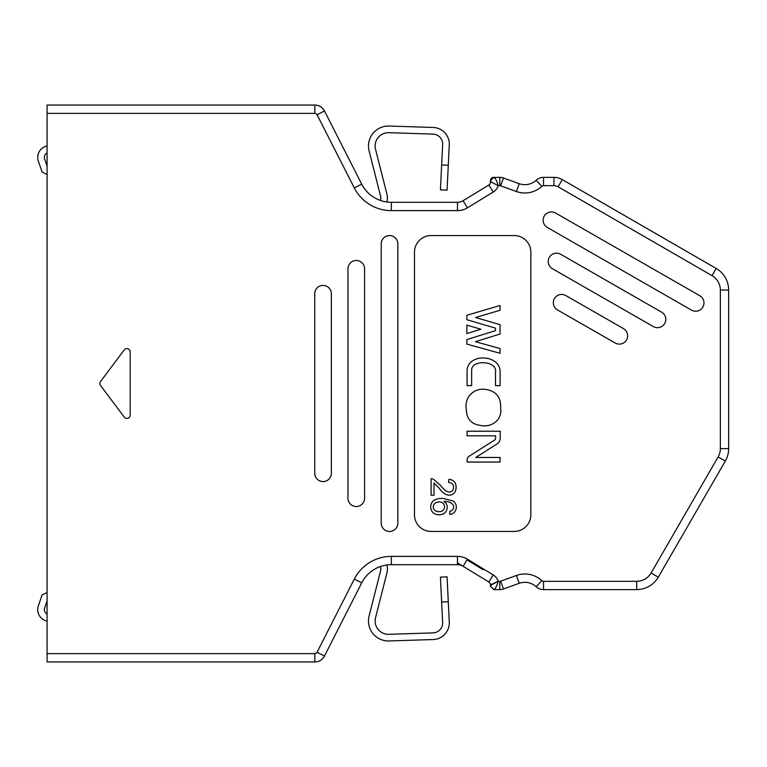 <?xml version="1.0" encoding="UTF-8"?>
<svg xmlns="http://www.w3.org/2000/svg" width="767" height="767" viewBox="0 0 767 767"><rect width="100%" height="100%" fill="white"/><g stroke="black" fill="none" stroke-linecap="round" stroke-linejoin="round"><path stroke-width="1.15" d="M457.468 562.844L488.867 582.009A3.327 3.327 0 0 1 490.458 584.847L490.458 586.304L491.513 584.847L498.214 581.319L490.458 584.847M488.867 582.009L493.191 574.914L467.429 559.181L463.095 566.276A10.805 10.805 0 0 0 457.468 564.694L391.343 564.694L457.468 564.694L457.468 556.382L391.343 556.382A41.562 41.562 0 0 0 354.296 579.095L361.708 582.862L324.479 656.034A10.805 10.805 0 0 1 314.844 661.94L47.084 661.94L47.084 105.06L314.844 105.06A10.805 10.805 0 0 1 324.479 110.966L361.708 184.138A33.249 33.249 0 0 0 391.343 202.306L457.468 202.306A10.805 10.805 0 0 0 463.095 200.724L467.429 207.819L493.191 192.086A11.639 11.639 0 0 0 498.214 185.681L499.796 185.681A2.493 2.493 0 0 1 500.64 185.825L516.402 191.52A24.918 24.918 0 0 0 541.818 186.343A2.493 2.493 0 0 1 543.515 185.681L553.956 185.681A8.312 8.312 0 0 1 558.117 186.793L562.269 179.593A16.625 16.625 0 0 0 553.956 177.369L543.515 177.369A10.805 10.805 0 0 0 536.162 180.255A16.606 16.606 0 0 1 519.23 183.696L503.468 178.011A10.805 10.805 0 0 0 499.796 177.369L493.775 177.369L490.458 180.696L491.513 182.153L498.214 185.681C496.748 180.619 495.271 177.848 493.775 177.369A3.327 3.327 0 0 0 490.544 179.909M391.343 556.382L391.343 564.694A33.249 33.249 0 0 0 361.708 582.862M96.958 661.94L314.844 661.94L314.844 653.628L47.084 653.628M490.458 180.696L490.458 182.153A3.327 3.327 0 0 1 488.867 184.991L463.095 200.724M503.468 588.989L500.64 581.175A2.493 2.493 0 0 1 499.796 581.319L498.214 581.319C496.738 586.391 495.261 589.161 493.775 589.631L490.458 586.304L493.775 589.631L499.796 589.631A10.805 10.805 0 0 0 503.468 588.989L519.23 583.303A16.606 16.606 0 0 1 536.162 586.745A10.805 10.805 0 0 0 543.515 589.631L636.706 589.631C646.121 589.324 653.321 585.163 658.297 577.168L725.314 461.092A24.937 24.937 0 0 0 728.65 448.628L728.65 290.051A24.937 24.937 0 0 0 716.186 268.46L562.269 179.593M558.117 186.793L712.025 275.66A16.625 16.625 0 0 1 720.338 290.051L720.338 448.628A16.625 16.625 0 0 1 718.113 456.94L651.097 573.007C647.779 578.337 642.986 581.108 636.706 581.319L543.515 581.319A2.493 2.493 0 0 1 541.818 580.657A24.918 24.918 0 0 0 516.402 575.48L500.64 581.175M499.796 177.369L493.775 177.369L499.796 177.369L499.796 185.681M483.124 569.737L466.998 559.891M728.65 314.959L728.65 448.628L720.338 448.628M543.515 589.631L543.515 581.319L543.515 589.631L636.706 589.631L636.706 581.319M347.969 498.205A8.312 8.312 0 0 0 356.281 506.517A8.312 8.312 0 0 0 364.593 498.205L364.593 268.795A8.312 8.312 0 0 0 356.281 260.483A8.312 8.312 0 0 0 347.969 268.795L347.969 498.205M331.344 293.732A8.312 8.312 0 0 0 323.041 285.42A8.312 8.312 0 0 0 314.729 293.732L314.729 473.268A8.312 8.312 0 0 0 323.041 481.58A8.312 8.312 0 0 0 331.344 473.268L331.344 293.732M381.218 523.142A8.312 8.312 0 0 0 389.531 531.445A8.312 8.312 0 0 0 397.843 523.142L397.843 243.858A8.312 8.312 0 0 0 389.531 235.555A8.312 8.312 0 0 0 381.218 243.858L381.218 523.142M100.582 381.506A3.327 3.327 0 0 0 100.582 385.494L124.216 417.066A3.327 3.327 0 0 0 130.208 415.072L130.208 351.928A3.327 3.327 0 0 0 124.216 349.934L100.582 381.506M414.468 514.83A16.625 16.625 0 0 0 431.092 531.445L514.206 531.445A16.625 16.625 0 0 0 530.831 514.83L530.831 252.17A16.625 16.625 0 0 0 514.206 235.555L431.092 235.555A16.625 16.625 0 0 0 414.468 252.17L414.468 514.83M691.527 310.136A8.312 8.312 0 0 0 702.869 307.059A8.312 8.312 0 0 0 699.792 295.717L555.576 213.034A8.312 8.312 0 0 0 544.234 216.112A8.312 8.312 0 0 0 547.312 227.454L691.527 310.136M615.192 343.022A8.312 8.312 0 0 0 626.534 339.944A8.312 8.312 0 0 0 623.456 328.592L565.768 295.525A8.312 8.312 0 0 0 554.426 298.603A8.312 8.312 0 0 0 557.504 309.945L615.192 343.022M653.359 326.579A8.312 8.312 0 0 0 664.701 323.501A8.312 8.312 0 0 0 661.624 312.159L560.677 254.28A8.312 8.312 0 0 0 549.325 257.357A8.312 8.312 0 0 0 552.403 268.699L653.359 326.579M443.949 501.407A7.076 7.076 0 0 1 447.266 507.457C446.883 512.02 444.189 514.475 439.184 514.83C433.959 514.599 431.121 512.001 430.661 507.016C430.814 501.282 434.841 498.397 442.76 498.358L453.268 501.033A7.612 7.612 0 0 1 454.735 511.81A6.567 6.567 0 0 1 449.798 514.341L449.798 511.282A5.81 5.81 0 0 0 452.3 510.18A4.017 4.017 0 0 0 452.789 504.552C451.236 502.423 448.283 501.369 443.949 501.407M448.59 482.462L448.916 479.317C453.671 479.864 456.068 482.558 456.125 487.409C455.866 492.299 453.556 494.888 449.203 495.185C445.809 495.108 442.358 492.654 438.829 487.822L434.036 482.989L434.036 495.214L431.092 495.214L431.092 478.733A5.417 5.417 0 0 1 433.211 479.097L440.306 485.118C443.738 489.643 446.73 491.944 449.27 492.04C451.964 491.829 453.402 490.266 453.594 487.342C453.47 484.236 451.801 482.606 448.59 482.462M439.165 501.886C442.53 502.107 444.323 503.766 444.563 506.853C444.361 509.921 442.501 511.541 439.002 511.694C435.378 511.503 433.441 509.93 433.182 506.968C433.595 503.746 435.589 502.049 439.165 501.886M500.094 385.619L495.511 385.619L495.511 372.225C497.62 360.365 471.024 359.378 471.647 370.423L471.647 385.619L467.065 385.619L467.065 370.173C468.359 352.695 500.813 354.498 500.094 372.225L500.094 385.619M500.583 408.121C502.625 419.904 491.187 428.015 480.305 425.397C471.13 424.103 466.461 418.686 466.317 409.166C463.987 397.162 474.447 387.182 486.326 389.531C496.422 391.362 501.177 397.555 500.583 408.121M500.209 431.227L500.209 438.168A6.874 6.874 0 0 1 497.016 443.968L475.741 457.468L500.103 457.468L500.103 462.05L467.074 462.05L467.074 460.066A4.583 4.583 0 0 1 469.203 456.192L494.552 440.095A2.291 2.291 0 0 0 495.616 438.168L495.616 435.819L467.074 435.819L467.074 431.227L500.209 431.227M475.367 341.698L500.055 348.525L500.055 353.28L466.835 344.095L466.835 339.56L495.472 330.654L495.472 328.123L466.835 319.695L466.835 315.275L500.055 305.487L500.055 310.271L475.559 317.48L500.055 324.69L500.055 334.028L475.367 341.698M466.835 333.597L466.835 325.103L480.871 329.235L466.835 333.597M386.76 565.011A13.298 13.298 0 0 1 387.028 572.479L375.533 617.742A13.298 13.298 0 0 0 388.85 634.309L433 632.89A9.971 9.971 0 0 0 442.645 622.43L440.421 577.148L447.065 576.832L449.28 622.104A16.625 16.625 0 0 1 433.211 639.534L389.07 640.953A19.952 19.952 0 0 1 369.09 616.112L380.585 570.84A6.654 6.654 0 0 0 380.259 566.602M380.259 200.398A6.654 6.654 0 0 0 380.585 196.16L369.09 150.888A19.952 19.952 0 0 1 389.07 126.047L433.211 127.466A16.625 16.625 0 0 1 449.28 144.896L447.065 190.168L440.421 189.852L442.645 144.57A9.971 9.971 0 0 0 433 134.11L388.85 132.691A13.298 13.298 0 0 0 375.533 149.258L387.028 194.521A13.298 13.298 0 0 1 386.76 201.989M47.084 600.887L44.639 608.03A4.986 4.986 0 0 0 47.084 614.079M38.35 605.872A11.639 11.639 0 0 0 47.084 621.059A11.639 11.639 0 0 1 38.35 605.872L42.089 594.952L46.308 592.891L47.084 593.15M447.065 576.832L440.421 577.148M440.421 189.852L447.065 190.168M38.35 161.128A11.639 11.639 0 0 1 47.084 145.941A11.639 11.639 0 0 0 38.35 161.128L42.089 172.048L46.308 174.109L47.084 173.85M47.084 152.921A4.986 4.986 0 0 0 44.639 158.97L47.084 166.113M354.296 579.095L317.068 652.266L324.479 656.034M317.068 652.266A2.493 2.493 0 0 1 314.844 653.628M47.084 113.372L314.844 113.372L314.844 105.06M324.479 110.966L317.068 114.734L354.296 187.905L361.708 184.138M354.296 187.905A41.562 41.562 0 0 0 391.343 210.618L391.343 202.306M314.844 113.372A2.493 2.493 0 0 1 317.068 114.734M391.343 210.618L457.468 210.618L457.468 202.306M488.867 184.991L493.191 192.086M490.458 182.153L491.513 182.153M503.468 178.011L500.64 185.825M519.23 183.696L516.402 191.52M536.162 180.255L541.818 186.343M543.515 177.369L543.515 185.681M553.956 177.369L553.956 185.681M712.025 275.66L716.186 268.46M728.65 290.051L720.338 290.051M725.314 461.092L718.113 456.94M651.097 573.007L658.297 577.168M536.162 586.745L541.818 580.657M519.23 583.303L516.402 575.48M499.796 581.319L499.796 589.631M498.214 581.319A11.63 11.63 0 0 0 493.191 574.914A11.639 11.639 0 0 1 498.214 581.319M467.429 559.181A19.117 19.117 0 0 0 457.468 556.382M457.468 210.618A19.117 19.117 0 0 0 467.429 207.819M448.283 601.731L441.648 602.057M441.648 164.943L448.283 165.269"/></g></svg>
